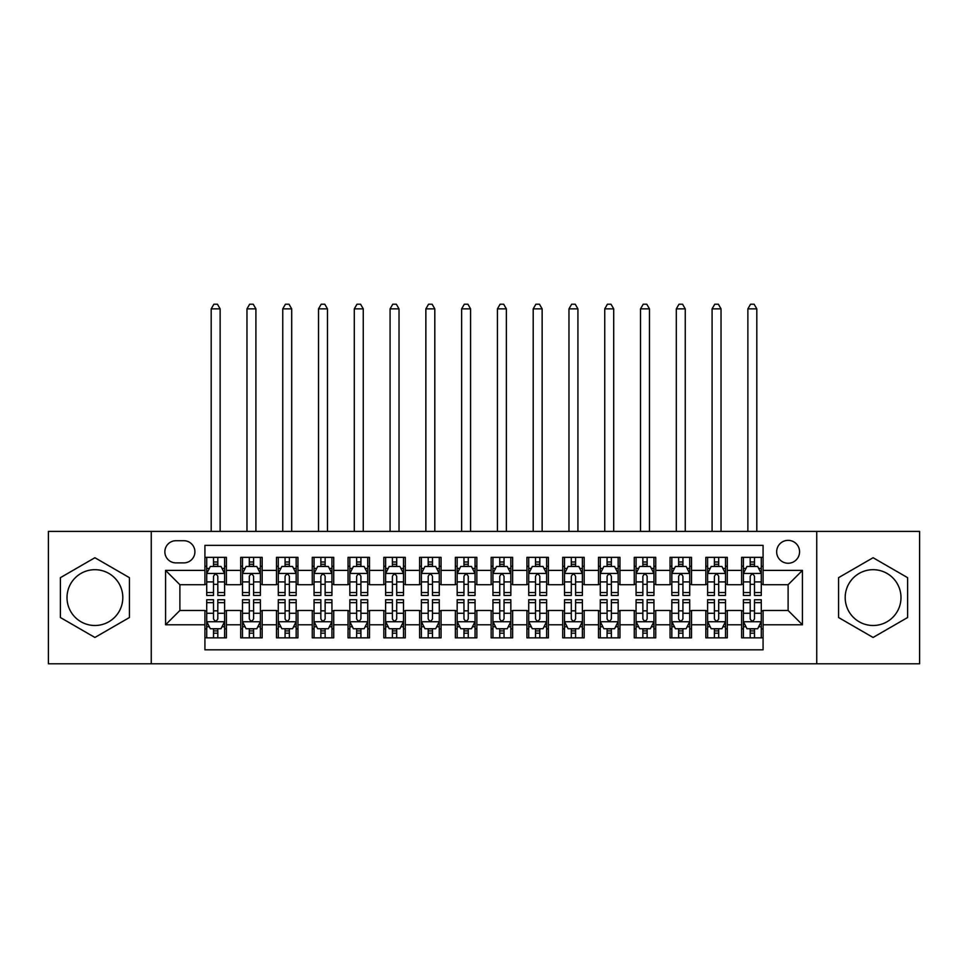 <?xml version="1.0" encoding="UTF-8"?>
<svg xmlns="http://www.w3.org/2000/svg" width="968" height="968" viewBox="0 0 968 968"><rect width="100%" height="100%" fill="white"/><g stroke="black" fill="none" stroke-linecap="round" stroke-linejoin="round"><path stroke-width="1.45" d="M873.088 569.692A27.903 27.903 0 0 0 845.185 597.595A27.903 27.903 0 0 0 873.088 625.497A27.903 27.903 0 0 0 900.99 597.595A27.903 27.903 0 0 0 873.088 569.692M788.109 540.35A11.447 11.447 0 0 0 776.663 551.796A11.447 11.447 0 0 0 788.109 563.243A11.447 11.447 0 0 0 799.568 551.796A11.447 11.447 0 0 0 788.109 540.35M94.912 625.497A27.903 27.903 0 0 1 67.01 597.595A27.903 27.903 0 0 1 94.912 569.692A27.903 27.903 0 0 1 122.815 597.595A27.903 27.903 0 0 1 94.912 625.497M816.738 663.782L919.6 663.782L919.6 531.408L816.738 531.408L816.738 663.782L151.262 663.782L151.262 531.408L48.4 531.408L48.4 663.782L151.262 663.782M763.074 557.35L741.609 557.35L741.609 570.406L727.295 570.406L727.295 584.72L741.609 584.72L741.609 570.406M727.295 570.406L727.295 557.35L705.829 557.35L705.829 570.406L691.515 570.406L691.515 584.72L705.829 584.72L705.829 570.406M691.515 570.406L691.515 557.35L670.05 557.35L670.05 570.406L655.735 570.406L655.735 584.72L670.05 584.72L670.05 570.406M655.735 570.406L655.735 557.35L634.27 557.35L634.27 570.406L619.956 570.406L619.956 584.72L634.27 584.72L634.27 570.406M619.956 570.406L619.956 557.35L598.49 557.35L598.49 570.406L584.176 570.406L584.176 584.72L598.49 584.72L598.49 570.406M584.176 570.406L584.176 557.35L562.711 557.35L562.711 570.406L548.396 570.406L548.396 584.72L562.711 584.72L562.711 570.406M548.396 570.406L548.396 557.35L526.931 557.35L526.931 570.406L512.629 570.406L512.629 584.72L526.931 584.72L526.931 570.406M512.629 570.406L512.629 557.35L491.151 557.35L491.151 570.406L476.849 570.406L476.849 584.72L491.151 584.72L491.151 570.406M476.849 570.406L476.849 557.35L455.371 557.35L455.371 570.406L441.069 570.406L441.069 584.72L455.371 584.72L455.371 570.406M441.069 570.406L441.069 557.35L419.604 557.35L419.604 570.406L405.289 570.406L405.289 584.72L419.604 584.72L419.604 570.406M405.289 570.406L405.289 557.35L383.824 557.35L383.824 570.406L369.51 570.406L369.51 584.72L383.824 584.72L383.824 570.406M369.51 570.406L369.51 557.35L348.044 557.35L348.044 570.406L333.73 570.406L333.73 584.72L348.044 584.72L348.044 570.406M333.73 570.406L333.73 557.35L312.265 557.35L312.265 570.406L297.95 570.406L297.95 584.72L312.265 584.72L312.265 570.406M297.95 570.406L297.95 557.35L276.485 557.35L276.485 570.406L262.171 570.406L262.171 584.72L276.485 584.72L276.485 570.406M262.171 570.406L262.171 557.35L240.705 557.35L240.705 584.72L226.391 584.72L226.391 557.35L204.926 557.35M204.926 637.851L226.391 637.851L226.391 610.481L240.705 610.481L240.705 637.851L262.171 637.851L262.171 610.481L276.485 610.481L276.485 624.784L262.171 624.784M276.485 624.784L276.485 637.851L297.95 637.851L297.95 610.481L312.265 610.481L312.265 624.784L297.95 624.784M312.265 624.784L312.265 637.851L333.73 637.851L333.73 610.481L348.044 610.481L348.044 624.784L333.73 624.784M348.044 624.784L348.044 637.851L369.51 637.851L369.51 610.481L383.824 610.481L383.824 624.784L369.51 624.784M383.824 624.784L383.824 637.851L405.289 637.851L405.289 610.481L419.604 610.481L419.604 624.784L405.289 624.784M419.604 624.784L419.604 637.851L441.069 637.851L441.069 610.481L455.371 610.481L455.371 624.784L441.069 624.784M455.371 624.784L455.371 637.851L476.849 637.851L476.849 610.481L491.151 610.481L491.151 624.784L476.849 624.784M491.151 624.784L491.151 637.851L512.629 637.851L512.629 610.481L526.931 610.481L526.931 624.784L512.629 624.784M526.931 624.784L526.931 637.851L548.396 637.851L548.396 610.481L562.711 610.481L562.711 624.784L548.396 624.784M562.711 624.784L562.711 637.851L584.176 637.851L584.176 610.481L598.49 610.481L598.49 624.784L584.176 624.784M598.49 624.784L598.49 637.851L619.956 637.851L619.956 610.481L634.27 610.481L634.27 624.784L619.956 624.784M634.27 624.784L634.27 637.851L655.735 637.851L655.735 610.481L670.05 610.481L670.05 624.784L655.735 624.784M670.05 624.784L670.05 637.851L691.515 637.851L691.515 610.481L705.829 610.481L705.829 624.784L691.515 624.784M705.829 624.784L705.829 637.851L727.295 637.851L727.295 610.481L741.609 610.481L741.609 624.784L727.295 624.784M175.946 562.892L183.823 562.892A11.096 11.096 0 0 0 194.907 551.796A11.096 11.096 0 0 0 183.823 540.713L175.946 540.713A11.096 11.096 0 0 0 164.862 551.796A11.096 11.096 0 0 0 175.946 562.892M816.738 531.408L151.262 531.408M763.074 570.406L763.074 545.359L204.926 545.359L204.926 584.72L179.891 584.72L179.891 610.481L204.926 610.481L204.926 649.83L763.074 649.83L763.074 610.481L788.109 610.481L788.109 584.72L763.074 584.72L763.074 570.406L802.424 570.406L802.424 624.784L763.074 624.784M204.926 624.784L165.576 624.784L165.576 570.406L204.926 570.406M741.609 624.784L741.609 637.851L763.074 637.851M204.926 566.292L206.716 566.292M213.517 566.292L217.812 566.292M224.612 566.292L226.391 566.292M204.926 584.357L206.716 584.357M213.517 584.357L217.812 584.357M224.612 584.357L226.391 584.357M204.926 610.832L206.716 610.832M213.517 610.832L217.812 610.832M224.612 610.832L226.391 610.832M204.926 628.898L206.716 628.898M213.517 628.898L217.812 628.898M224.612 628.898L226.391 628.898M240.705 584.357L242.496 584.357M249.296 584.357L253.592 584.357M260.392 584.357L262.171 584.357M240.705 566.292L242.496 566.292M249.296 566.292L253.592 566.292M260.392 566.292L262.171 566.292M240.705 610.832L242.496 610.832M249.296 610.832L253.592 610.832M260.392 610.832L262.171 610.832M240.705 628.898L242.496 628.898M249.296 628.898L253.592 628.898M260.392 628.898L262.171 628.898M276.485 610.832L278.276 610.832M285.076 610.832L289.372 610.832M296.16 610.832L297.95 610.832M276.485 628.898L278.276 628.898M285.076 628.898L289.372 628.898M296.16 628.898L297.95 628.898M276.485 566.292L278.276 566.292M285.076 566.292L289.372 566.292M296.16 566.292L297.95 566.292M276.485 584.357L278.276 584.357M285.076 584.357L289.372 584.357M296.16 584.357L297.95 584.357M312.265 610.832L314.055 610.832M320.856 610.832L325.139 610.832M331.939 610.832L333.73 610.832M312.265 628.898L314.055 628.898M320.856 628.898L325.139 628.898M331.939 628.898L333.73 628.898M312.265 566.292L314.055 566.292M320.856 566.292L325.139 566.292M331.939 566.292L333.73 566.292M312.265 584.357L314.055 584.357M320.856 584.357L325.139 584.357M331.939 584.357L333.73 584.357M348.044 610.832L349.835 610.832M356.635 610.832L360.919 610.832M367.719 610.832L369.51 610.832M348.044 628.898L349.835 628.898M356.635 628.898L360.919 628.898M367.719 628.898L369.51 628.898M348.044 566.292L349.835 566.292M356.635 566.292L360.919 566.292M367.719 566.292L369.51 566.292M348.044 584.357L349.835 584.357M356.635 584.357L360.919 584.357M367.719 584.357L369.51 584.357M383.824 610.832L385.615 610.832M392.403 610.832L396.699 610.832M403.499 610.832L405.289 610.832M383.824 628.898L385.615 628.898M392.403 628.898L396.699 628.898M403.499 628.898L405.289 628.898M383.824 566.292L385.615 566.292M392.403 566.292L396.699 566.292M403.499 566.292L405.289 566.292M383.824 584.357L385.615 584.357M392.403 584.357L396.699 584.357M403.499 584.357L405.289 584.357M419.604 610.832L421.382 610.832M428.183 610.832L432.478 610.832M439.278 610.832L441.069 610.832M419.604 628.898L421.382 628.898M428.183 628.898L432.478 628.898M439.278 628.898L441.069 628.898M419.604 566.292L421.382 566.292M428.183 566.292L432.478 566.292M439.278 566.292L441.069 566.292M419.604 584.357L421.382 584.357M428.183 584.357L432.478 584.357M439.278 584.357L441.069 584.357M455.371 610.832L457.162 610.832M463.962 610.832L468.258 610.832M475.058 610.832L476.849 610.832M455.371 628.898L457.162 628.898M463.962 628.898L468.258 628.898M475.058 628.898L476.849 628.898M455.371 566.292L457.162 566.292M463.962 566.292L468.258 566.292M475.058 566.292L476.849 566.292M455.371 584.357L457.162 584.357M463.962 584.357L468.258 584.357M475.058 584.357L476.849 584.357M491.151 610.832L492.942 610.832M499.742 610.832L504.038 610.832M510.838 610.832L512.629 610.832M491.151 628.898L492.942 628.898M499.742 628.898L504.038 628.898M510.838 628.898L512.629 628.898M491.151 566.292L492.942 566.292M499.742 566.292L504.038 566.292M510.838 566.292L512.629 566.292M491.151 584.357L492.942 584.357M499.742 584.357L504.038 584.357M510.838 584.357L512.629 584.357M526.931 610.832L528.722 610.832M535.522 610.832L539.817 610.832M546.617 610.832L548.396 610.832M526.931 628.898L528.722 628.898M535.522 628.898L539.817 628.898M546.617 628.898L548.396 628.898M526.931 566.292L528.722 566.292M535.522 566.292L539.817 566.292M546.617 566.292L548.396 566.292M526.931 584.357L528.722 584.357M535.522 584.357L539.817 584.357M546.617 584.357L548.396 584.357M562.711 610.832L564.501 610.832M571.301 610.832L575.597 610.832M582.385 610.832L584.176 610.832M562.711 628.898L564.501 628.898M571.301 628.898L575.597 628.898M582.385 628.898L584.176 628.898M562.711 566.292L564.501 566.292M571.301 566.292L575.597 566.292M582.385 566.292L584.176 566.292M562.711 584.357L564.501 584.357M571.301 584.357L575.597 584.357M582.385 584.357L584.176 584.357M598.49 610.832L600.281 610.832M607.081 610.832L611.365 610.832M618.165 610.832L619.956 610.832M598.49 628.898L600.281 628.898M607.081 628.898L611.365 628.898M618.165 628.898L619.956 628.898M598.49 566.292L600.281 566.292M607.081 566.292L611.365 566.292M618.165 566.292L619.956 566.292M598.49 584.357L600.281 584.357M607.081 584.357L611.365 584.357M618.165 584.357L619.956 584.357M634.27 610.832L636.061 610.832M642.861 610.832L647.144 610.832M653.945 610.832L655.735 610.832M634.27 628.898L636.061 628.898M642.861 628.898L647.144 628.898M653.945 628.898L655.735 628.898M634.27 566.292L636.061 566.292M642.861 566.292L647.144 566.292M653.945 566.292L655.735 566.292M634.27 584.357L636.061 584.357M642.861 584.357L647.144 584.357M653.945 584.357L655.735 584.357M670.05 610.832L671.84 610.832M678.629 610.832L682.924 610.832M689.724 610.832L691.515 610.832M670.05 628.898L671.84 628.898M678.629 628.898L682.924 628.898M689.724 628.898L691.515 628.898M670.05 566.292L671.84 566.292M678.629 566.292L682.924 566.292M689.724 566.292L691.515 566.292M670.05 584.357L671.84 584.357M678.629 584.357L682.924 584.357M689.724 584.357L691.515 584.357M705.829 610.832L707.608 610.832M714.408 610.832L718.704 610.832M725.504 610.832L727.295 610.832M705.829 628.898L707.608 628.898M714.408 628.898L718.704 628.898M725.504 628.898L727.295 628.898M705.829 566.292L707.608 566.292M714.408 566.292L718.704 566.292M725.504 566.292L727.295 566.292M705.829 584.357L707.608 584.357M714.408 584.357L718.704 584.357M725.504 584.357L727.295 584.357M741.609 610.832L743.388 610.832M750.188 610.832L754.483 610.832M761.284 610.832L763.074 610.832M741.609 628.898L743.388 628.898M750.188 628.898L754.483 628.898M761.284 628.898L763.074 628.898M741.609 566.292L743.388 566.292M750.188 566.292L754.483 566.292M761.284 566.292L763.074 566.292M741.609 584.357L743.388 584.357M750.188 584.357L754.483 584.357M761.284 584.357L763.074 584.357M179.891 584.72L165.576 570.406M179.891 610.481L165.576 624.784M802.424 570.406L788.109 584.72M802.424 624.784L788.109 610.481M94.912 637.464L129.434 617.524L129.434 577.666L94.912 557.725L60.391 577.666L60.391 617.524L94.912 637.464M907.609 577.666L873.088 557.725L838.566 577.666L838.566 617.524L873.088 637.464L907.609 617.524L907.609 577.666M217.812 561.997L213.517 561.997M224.612 592.537L217.812 592.537L217.812 595.453L224.612 595.453L224.612 573.625L221.031 566.474L210.298 566.474L206.716 573.625L206.716 595.453L213.517 595.453L213.517 592.537L206.716 592.537M206.716 573.625L206.716 557.35M224.612 573.625L224.612 557.35M213.517 566.474L213.517 557.35M217.812 557.35L217.812 566.474M217.812 592.537L217.812 576.311C216.384 573.552 214.944 573.552 213.517 576.311L213.517 592.537M220.135 531.408L220.135 308.865L211.193 308.865L211.193 531.408M211.193 308.865L213.88 304.218L217.449 304.218L220.135 308.865M213.517 633.193L217.812 633.193M206.716 602.653L213.517 602.653L213.517 599.749L206.716 599.749L206.716 621.565L210.298 628.728L221.031 628.728L224.612 621.565L224.612 599.749L217.812 599.749L217.812 602.653L224.612 602.653M224.612 621.565L224.612 637.851M206.716 621.565L206.716 637.851M217.812 628.728L217.812 637.851M213.517 637.851L213.517 628.728M213.517 602.653L213.517 618.879C214.944 621.637 216.372 621.637 217.812 618.879L217.812 602.653M253.592 561.997L249.296 561.997M260.392 592.537L253.592 592.537L253.592 595.453L260.392 595.453L260.392 573.625L256.81 566.474L246.078 566.474L242.496 573.625L242.496 595.453L249.296 595.453L249.296 592.537L242.496 592.537M242.496 573.625L242.496 557.35M260.392 573.625L260.392 557.35M249.296 566.474L249.296 557.35M253.592 557.35L253.592 566.474M253.592 592.537L253.592 576.311C252.164 573.552 250.724 573.552 249.296 576.311L249.296 592.537M255.915 531.408L255.915 308.865L246.973 308.865L246.973 531.408M246.973 308.865L249.647 304.218L253.229 304.218L255.915 308.865M289.372 561.997L285.076 561.997M296.16 592.537L289.372 592.537L289.372 595.453L296.16 595.453L296.16 573.625L292.59 566.474L281.857 566.474L278.276 573.625L278.276 595.453L285.076 595.453L285.076 592.537L278.276 592.537M278.276 573.625L278.276 557.35M296.16 573.625L296.16 557.35M285.076 566.474L285.076 557.35M289.372 557.35L289.372 566.474M289.372 592.537L289.372 576.311C287.932 573.552 286.504 573.552 285.076 576.311L285.076 592.537M291.695 531.408L291.695 308.865L282.753 308.865L282.753 531.408M282.753 308.865L285.427 304.218L289.008 304.218L291.695 308.865M325.139 561.997L320.856 561.997M331.939 592.537L325.139 592.537L325.139 595.453L331.939 595.453L331.939 573.625L328.37 566.474L317.637 566.474L314.055 573.625L314.055 595.453L320.856 595.453L320.856 592.537L314.055 592.537M314.055 573.625L314.055 557.35M331.939 573.625L331.939 557.35M320.856 566.474L320.856 557.35M325.139 557.35L325.139 566.474M325.139 592.537L325.139 576.311C323.711 573.552 322.284 573.552 320.856 576.311L320.856 592.537M327.474 531.408L327.474 308.865L318.52 308.865L318.52 531.408M318.52 308.865L321.207 304.218L324.788 304.218L327.474 308.865M360.919 561.997L356.635 561.997M367.719 592.537L360.919 592.537L360.919 595.453L367.719 595.453L367.719 573.625L364.137 566.474L353.405 566.474L349.835 573.625L349.835 595.453L356.635 595.453L356.635 592.537L349.835 592.537M349.835 573.625L349.835 557.35M367.719 573.625L367.719 557.35M356.635 566.474L356.635 557.35M360.919 557.35L360.919 566.474M360.919 592.537L360.919 576.311C359.491 573.552 358.063 573.552 356.635 576.311L356.635 592.537M363.254 531.408L363.254 308.865L354.3 308.865L354.3 531.408M354.3 308.865L356.986 304.218L360.568 304.218L363.254 308.865M249.296 633.193L253.592 633.193M242.496 602.653L249.296 602.653L249.296 599.749L242.496 599.749L242.496 621.565L246.078 628.728L256.81 628.728L260.392 621.565L260.392 599.749L253.592 599.749L253.592 602.653L260.392 602.653M260.392 621.565L260.392 637.851M242.496 621.565L242.496 637.851M253.592 628.728L253.592 637.851M249.296 637.851L249.296 628.728M249.296 602.653L249.296 618.879C250.724 621.637 252.152 621.637 253.592 618.879L253.592 602.653M285.076 633.193L289.372 633.193M278.276 602.653L285.076 602.653L285.076 599.749L278.276 599.749L278.276 621.565L281.857 628.728L292.59 628.728L296.16 621.565L296.16 599.749L289.372 599.749L289.372 602.653L296.16 602.653M296.16 621.565L296.16 637.851M278.276 621.565L278.276 637.851M289.372 628.728L289.372 637.851M285.076 637.851L285.076 628.728M285.076 602.653L285.076 618.879C286.504 621.637 287.932 621.637 289.372 618.879L289.372 602.653M320.856 633.193L325.139 633.193M314.055 602.653L320.856 602.653L320.856 599.749L314.055 599.749L314.055 621.565L317.637 628.728L328.37 628.728L331.939 621.565L331.939 599.749L325.139 599.749L325.139 602.653L331.939 602.653M331.939 621.565L331.939 637.851M314.055 621.565L314.055 637.851M325.139 628.728L325.139 637.851M320.856 637.851L320.856 628.728M320.856 602.653L320.856 618.879C322.284 621.637 323.711 621.637 325.139 618.879L325.139 602.653M356.635 633.193L360.919 633.193M349.835 602.653L356.635 602.653L356.635 599.749L349.835 599.749L349.835 621.565L353.405 628.728L364.137 628.728L367.719 621.565L367.719 599.749L360.919 599.749L360.919 602.653L367.719 602.653M367.719 621.565L367.719 637.851M349.835 621.565L349.835 637.851M360.919 628.728L360.919 637.851M356.635 637.851L356.635 628.728M356.635 602.653L356.635 618.879C358.063 621.637 359.491 621.637 360.919 618.879L360.919 602.653M396.699 561.997L392.403 561.997M403.499 592.537L396.699 592.537L396.699 595.453L403.499 595.453L403.499 573.625L399.917 566.474L389.184 566.474L385.615 573.625L385.615 595.453L392.403 595.453L392.403 592.537L385.615 592.537M385.615 573.625L385.615 557.35M403.499 573.625L403.499 557.35M392.403 566.474L392.403 557.35M396.699 557.35L396.699 566.474M396.699 592.537L396.699 576.311C395.271 573.552 393.843 573.552 392.403 576.311L392.403 592.537M399.022 531.408L399.022 308.865L390.08 308.865L390.08 531.408M390.08 308.865L392.766 304.218L396.348 304.218L399.022 308.865M392.403 633.193L396.699 633.193M385.615 602.653L392.403 602.653L392.403 599.749L385.615 599.749L385.615 621.565L389.184 628.728L399.917 628.728L403.499 621.565L403.499 599.749L396.699 599.749L396.699 602.653L403.499 602.653M403.499 621.565L403.499 637.851M385.615 621.565L385.615 637.851M396.699 628.728L396.699 637.851M392.403 637.851L392.403 628.728M392.403 602.653L392.403 618.879C393.843 621.637 395.271 621.637 396.699 618.879L396.699 602.653M432.478 561.997L428.183 561.997M439.278 592.537L432.478 592.537L432.478 595.453L439.278 595.453L439.278 573.625L435.697 566.474L424.964 566.474L421.382 573.625L421.382 595.453L428.183 595.453L428.183 592.537L421.382 592.537M421.382 573.625L421.382 557.35M439.278 573.625L439.278 557.35M428.183 566.474L428.183 557.35M432.478 557.35L432.478 566.474M432.478 592.537L432.478 576.311C431.05 573.552 429.623 573.552 428.183 576.311L428.183 592.537M434.801 531.408L434.801 308.865L425.859 308.865L425.859 531.408M425.859 308.865L428.546 304.218L432.127 304.218L434.801 308.865M428.183 633.193L432.478 633.193M421.382 602.653L428.183 602.653L428.183 599.749L421.382 599.749L421.382 621.565L424.964 628.728L435.697 628.728L439.278 621.565L439.278 599.749L432.478 599.749L432.478 602.653L439.278 602.653M439.278 621.565L439.278 637.851M421.382 621.565L421.382 637.851M432.478 628.728L432.478 637.851M428.183 637.851L428.183 628.728M428.183 602.653L428.183 618.879C429.611 621.637 431.05 621.637 432.478 618.879L432.478 602.653M468.258 561.997L463.962 561.997M475.058 592.537L468.258 592.537L468.258 595.453L475.058 595.453L475.058 573.625L471.476 566.474L460.744 566.474L457.162 573.625L457.162 595.453L463.962 595.453L463.962 592.537L457.162 592.537M457.162 573.625L457.162 557.35M475.058 573.625L475.058 557.35M463.962 566.474L463.962 557.35M468.258 557.35L468.258 566.474M468.258 592.537L468.258 576.311C466.83 573.552 465.402 573.552 463.962 576.311L463.962 592.537M470.581 531.408L470.581 308.865L461.639 308.865L461.639 531.408M461.639 308.865L464.325 304.218L467.895 304.218L470.581 308.865M463.962 633.193L468.258 633.193M457.162 602.653L463.962 602.653L463.962 599.749L457.162 599.749L457.162 621.565L460.744 628.728L471.476 628.728L475.058 621.565L475.058 599.749L468.258 599.749L468.258 602.653L475.058 602.653M475.058 621.565L475.058 637.851M457.162 621.565L457.162 637.851M468.258 628.728L468.258 637.851M463.962 637.851L463.962 628.728M463.962 602.653L463.962 618.879C465.39 621.637 466.83 621.637 468.258 618.879L468.258 602.653M504.038 561.997L499.742 561.997M510.838 592.537L504.038 592.537L504.038 595.453L510.838 595.453L510.838 573.625L507.256 566.474L496.524 566.474L492.942 573.625L492.942 595.453L499.742 595.453L499.742 592.537L492.942 592.537M492.942 573.625L492.942 557.35M510.838 573.625L510.838 557.35M499.742 566.474L499.742 557.35M504.038 557.35L504.038 566.474M504.038 592.537L504.038 576.311C502.61 573.552 501.17 573.552 499.742 576.311L499.742 592.537M506.361 531.408L506.361 308.865L497.419 308.865L497.419 531.408M497.419 308.865L500.105 304.218L503.675 304.218L506.361 308.865M499.742 633.193L504.038 633.193M492.942 602.653L499.742 602.653L499.742 599.749L492.942 599.749L492.942 621.565L496.524 628.728L507.256 628.728L510.838 621.565L510.838 599.749L504.038 599.749L504.038 602.653L510.838 602.653M510.838 621.565L510.838 637.851M492.942 621.565L492.942 637.851M504.038 628.728L504.038 637.851M499.742 637.851L499.742 628.728M499.742 602.653L499.742 618.879C501.17 621.637 502.598 621.637 504.038 618.879L504.038 602.653M539.817 561.997L535.522 561.997M546.617 592.537L539.817 592.537L539.817 595.453L546.617 595.453L546.617 573.625L543.036 566.474L532.303 566.474L528.722 573.625L528.722 595.453L535.522 595.453L535.522 592.537L528.722 592.537M528.722 573.625L528.722 557.35M546.617 573.625L546.617 557.35M535.522 566.474L535.522 557.35M539.817 557.35L539.817 566.474M539.817 592.537L539.817 576.311C538.389 573.552 536.95 573.552 535.522 576.311L535.522 592.537M542.14 531.408L542.14 308.865L533.199 308.865L533.199 531.408M533.199 308.865L535.873 304.218L539.454 304.218L542.14 308.865M535.522 633.193L539.817 633.193M528.722 602.653L535.522 602.653L535.522 599.749L528.722 599.749L528.722 621.565L532.303 628.728L543.036 628.728L546.617 621.565L546.617 599.749L539.817 599.749L539.817 602.653L546.617 602.653M546.617 621.565L546.617 637.851M528.722 621.565L528.722 637.851M539.817 628.728L539.817 637.851M535.522 637.851L535.522 628.728M535.522 602.653L535.522 618.879C536.95 621.637 538.377 621.637 539.817 618.879L539.817 602.653M575.597 561.997L571.301 561.997M582.385 592.537L575.597 592.537L575.597 595.453L582.385 595.453L582.385 573.625L578.816 566.474L568.083 566.474L564.501 573.625L564.501 595.453L571.301 595.453L571.301 592.537L564.501 592.537M564.501 573.625L564.501 557.35M582.385 573.625L582.385 557.35M571.301 566.474L571.301 557.35M575.597 557.35L575.597 566.474M575.597 592.537L575.597 576.311C574.157 573.552 572.729 573.552 571.301 576.311L571.301 592.537M577.92 531.408L577.92 308.865L568.978 308.865L568.978 531.408M568.978 308.865L571.652 304.218L575.234 304.218L577.92 308.865M571.301 633.193L575.597 633.193M564.501 602.653L571.301 602.653L571.301 599.749L564.501 599.749L564.501 621.565L568.083 628.728L578.816 628.728L582.385 621.565L582.385 599.749L575.597 599.749L575.597 602.653L582.385 602.653M582.385 621.565L582.385 637.851M564.501 621.565L564.501 637.851M575.597 628.728L575.597 637.851M571.301 637.851L571.301 628.728M571.301 602.653L571.301 618.879C572.729 621.637 574.157 621.637 575.597 618.879L575.597 602.653M611.365 561.997L607.081 561.997M618.165 592.537L611.365 592.537L611.365 595.453L618.165 595.453L618.165 573.625L614.595 566.474L603.863 566.474L600.281 573.625L600.281 595.453L607.081 595.453L607.081 592.537L600.281 592.537M600.281 573.625L600.281 557.35M618.165 573.625L618.165 557.35M607.081 566.474L607.081 557.35M611.365 557.35L611.365 566.474M611.365 592.537L611.365 576.311C609.937 573.552 608.509 573.552 607.081 576.311L607.081 592.537M613.7 531.408L613.7 308.865L604.746 308.865L604.746 531.408M604.746 308.865L607.432 304.218L611.014 304.218L613.7 308.865M607.081 633.193L611.365 633.193M600.281 602.653L607.081 602.653L607.081 599.749L600.281 599.749L600.281 621.565L603.863 628.728L614.595 628.728L618.165 621.565L618.165 599.749L611.365 599.749L611.365 602.653L618.165 602.653M618.165 621.565L618.165 637.851M600.281 621.565L600.281 637.851M611.365 628.728L611.365 637.851M607.081 637.851L607.081 628.728M607.081 602.653L607.081 618.879C608.509 621.637 609.937 621.637 611.365 618.879L611.365 602.653M647.144 561.997L642.861 561.997M653.945 592.537L647.144 592.537L647.144 595.453L653.945 595.453L653.945 573.625L650.363 566.474L639.63 566.474L636.061 573.625L636.061 595.453L642.861 595.453L642.861 592.537L636.061 592.537M636.061 573.625L636.061 557.35M653.945 573.625L653.945 557.35M642.861 566.474L642.861 557.35M647.144 557.35L647.144 566.474M647.144 592.537L647.144 576.311C645.716 573.552 644.289 573.552 642.861 576.311L642.861 592.537M649.48 531.408L649.48 308.865L640.526 308.865L640.526 531.408M640.526 308.865L643.212 304.218L646.793 304.218L649.48 308.865M642.861 633.193L647.144 633.193M636.061 602.653L642.861 602.653L642.861 599.749L636.061 599.749L636.061 621.565L639.63 628.728L650.363 628.728L653.945 621.565L653.945 599.749L647.144 599.749L647.144 602.653L653.945 602.653M653.945 621.565L653.945 637.851M636.061 621.565L636.061 637.851M647.144 628.728L647.144 637.851M642.861 637.851L642.861 628.728M642.861 602.653L642.861 618.879C644.289 621.637 645.716 621.637 647.144 618.879L647.144 602.653M682.924 561.997L678.629 561.997M689.724 592.537L682.924 592.537L682.924 595.453L689.724 595.453L689.724 573.625L686.143 566.474L675.41 566.474L671.84 573.625L671.84 595.453L678.629 595.453L678.629 592.537L671.84 592.537M671.84 573.625L671.84 557.35M689.724 573.625L689.724 557.35M678.629 566.474L678.629 557.35M682.924 557.35L682.924 566.474M682.924 592.537L682.924 576.311C681.496 573.552 680.068 573.552 678.629 576.311L678.629 592.537M685.247 531.408L685.247 308.865L676.305 308.865L676.305 531.408M676.305 308.865L678.991 304.218L682.573 304.218L685.247 308.865M718.704 561.997L714.408 561.997M725.504 592.537L718.704 592.537L718.704 595.453L725.504 595.453L725.504 573.625L721.922 566.474L711.19 566.474L707.608 573.625L707.608 595.453L714.408 595.453L714.408 592.537L707.608 592.537M707.608 573.625L707.608 557.35M725.504 573.625L725.504 557.35M714.408 566.474L714.408 557.35M718.704 557.35L718.704 566.474M718.704 592.537L718.704 576.311C717.276 573.552 715.848 573.552 714.408 576.311L714.408 592.537M721.027 531.408L721.027 308.865L712.085 308.865L712.085 531.408M712.085 308.865L714.771 304.218L718.353 304.218L721.027 308.865M754.483 561.997L750.188 561.997M761.284 592.537L754.483 592.537L754.483 595.453L761.284 595.453L761.284 573.625L757.702 566.474L746.969 566.474L743.388 573.625L743.388 595.453L750.188 595.453L750.188 592.537L743.388 592.537M743.388 573.625L743.388 557.35M761.284 573.625L761.284 557.35M750.188 566.474L750.188 557.35M754.483 557.35L754.483 566.474M754.483 592.537L754.483 576.311C753.056 573.552 751.628 573.552 750.188 576.311L750.188 592.537M756.807 531.408L756.807 308.865L747.865 308.865L747.865 531.408M747.865 308.865L750.551 304.218L754.12 304.218L756.807 308.865M678.629 633.193L682.924 633.193M671.84 602.653L678.629 602.653L678.629 599.749L671.84 599.749L671.84 621.565L675.41 628.728L686.143 628.728L689.724 621.565L689.724 599.749L682.924 599.749L682.924 602.653L689.724 602.653M689.724 621.565L689.724 637.851M671.84 621.565L671.84 637.851M682.924 628.728L682.924 637.851M678.629 637.851L678.629 628.728M678.629 602.653L678.629 618.879C680.068 621.637 681.496 621.637 682.924 618.879L682.924 602.653M714.408 633.193L718.704 633.193M707.608 602.653L714.408 602.653L714.408 599.749L707.608 599.749L707.608 621.565L711.19 628.728L721.922 628.728L725.504 621.565L725.504 599.749L718.704 599.749L718.704 602.653L725.504 602.653M725.504 621.565L725.504 637.851M707.608 621.565L707.608 637.851M718.704 628.728L718.704 637.851M714.408 637.851L714.408 628.728M714.408 602.653L714.408 618.879C715.836 621.637 717.276 621.637 718.704 618.879L718.704 602.653M750.188 633.193L754.483 633.193M743.388 602.653L750.188 602.653L750.188 599.749L743.388 599.749L743.388 621.565L746.969 628.728L757.702 628.728L761.284 621.565L761.284 599.749L754.483 599.749L754.483 602.653L761.284 602.653M761.284 621.565L761.284 637.851M743.388 621.565L743.388 637.851M754.483 628.728L754.483 637.851M750.188 637.851L750.188 628.728M750.188 602.653L750.188 618.879C751.616 621.637 753.056 621.637 754.483 618.879L754.483 602.653M240.705 624.784L226.391 624.784M240.705 570.406L226.391 570.406M224.516 573.443L206.813 573.443M206.716 568.434L209.318 568.434M222.011 568.434L224.612 568.434M213.517 581.913L206.716 581.913M224.612 581.913L217.812 581.913M217.812 564.271L213.517 564.271M206.813 621.746L224.516 621.746M224.612 626.756L222.011 626.756M209.318 626.756L206.716 626.756M217.812 613.276L224.612 613.276M206.716 613.276L213.517 613.276M213.517 630.918L217.812 630.918M260.295 573.443L242.581 573.443M242.496 568.434L245.085 568.434M257.791 568.434L260.392 568.434M249.296 581.913L242.496 581.913M260.392 581.913L253.592 581.913M253.592 564.271L249.296 564.271M296.075 573.443L278.361 573.443M278.276 568.434L280.865 568.434M293.57 568.434L296.16 568.434M285.076 581.913L278.276 581.913M296.16 581.913L289.372 581.913M289.372 564.271L285.076 564.271M331.855 573.443L314.14 573.443M314.055 568.434L316.645 568.434M329.35 568.434L331.939 568.434M320.856 581.913L314.055 581.913M331.939 581.913L325.139 581.913M325.139 564.271L320.856 564.271M367.634 573.443L349.92 573.443M349.835 568.434L352.425 568.434M365.13 568.434L367.719 568.434M356.635 581.913L349.835 581.913M367.719 581.913L360.919 581.913M360.919 564.271L356.635 564.271M242.581 621.746L260.295 621.746M260.392 626.756L257.791 626.756M245.085 626.756L242.496 626.756M253.592 613.276L260.392 613.276M242.496 613.276L249.296 613.276M249.296 630.918L253.592 630.918M278.361 621.746L296.075 621.746M296.16 626.756L293.57 626.756M280.865 626.756L278.276 626.756M289.372 613.276L296.16 613.276M278.276 613.276L285.076 613.276M285.076 630.918L289.372 630.918M314.14 621.746L331.855 621.746M331.939 626.756L329.35 626.756M316.645 626.756L314.055 626.756M325.139 613.276L331.939 613.276M314.055 613.276L320.856 613.276M320.856 630.918L325.139 630.918M349.92 621.746L367.634 621.746M367.719 626.756L365.13 626.756M352.425 626.756L349.835 626.756M360.919 613.276L367.719 613.276M349.835 613.276L356.635 613.276M356.635 630.918L360.919 630.918M403.414 573.443L385.7 573.443M385.615 568.434L388.204 568.434M400.909 568.434L403.499 568.434M392.403 581.913L385.615 581.913M403.499 581.913L396.699 581.913M396.699 564.271L392.403 564.271M385.7 621.746L403.414 621.746M403.499 626.756L400.909 626.756M388.204 626.756L385.615 626.756M396.699 613.276L403.499 613.276M385.615 613.276L392.403 613.276M392.403 630.918L396.699 630.918M439.194 573.443L421.479 573.443M421.382 568.434L423.984 568.434M436.689 568.434L439.278 568.434M428.183 581.913L421.382 581.913M439.278 581.913L432.478 581.913M432.478 564.271L428.183 564.271M421.479 621.746L439.194 621.746M439.278 626.756L436.689 626.756M423.984 626.756L421.382 626.756M432.478 613.276L439.278 613.276M421.382 613.276L428.183 613.276M428.183 630.918L432.478 630.918M474.961 573.443L457.259 573.443M457.162 568.434L459.764 568.434M472.457 568.434L475.058 568.434M463.962 581.913L457.162 581.913M475.058 581.913L468.258 581.913M468.258 564.271L463.962 564.271M457.259 621.746L474.961 621.746M475.058 626.756L472.457 626.756M459.764 626.756L457.162 626.756M468.258 613.276L475.058 613.276M457.162 613.276L463.962 613.276M463.962 630.918L468.258 630.918M510.741 573.443L493.039 573.443M492.942 568.434L495.543 568.434M508.236 568.434L510.838 568.434M499.742 581.913L492.942 581.913M510.838 581.913L504.038 581.913M504.038 564.271L499.742 564.271M493.039 621.746L510.741 621.746M510.838 626.756L508.236 626.756M495.543 626.756L492.942 626.756M504.038 613.276L510.838 613.276M492.942 613.276L499.742 613.276M499.742 630.918L504.038 630.918M546.521 573.443L528.806 573.443M528.722 568.434L531.311 568.434M544.016 568.434L546.617 568.434M535.522 581.913L528.722 581.913M546.617 581.913L539.817 581.913M539.817 564.271L535.522 564.271M528.806 621.746L546.521 621.746M546.617 626.756L544.016 626.756M531.311 626.756L528.722 626.756M539.817 613.276L546.617 613.276M528.722 613.276L535.522 613.276M535.522 630.918L539.817 630.918M582.3 573.443L564.586 573.443M564.501 568.434L567.091 568.434M579.796 568.434L582.385 568.434M571.301 581.913L564.501 581.913M582.385 581.913L575.597 581.913M575.597 564.271L571.301 564.271M564.586 621.746L582.3 621.746M582.385 626.756L579.796 626.756M567.091 626.756L564.501 626.756M575.597 613.276L582.385 613.276M564.501 613.276L571.301 613.276M571.301 630.918L575.597 630.918M618.08 573.443L600.366 573.443M600.281 568.434L602.87 568.434M615.575 568.434L618.165 568.434M607.081 581.913L600.281 581.913M618.165 581.913L611.365 581.913M611.365 564.271L607.081 564.271M600.366 621.746L618.08 621.746M618.165 626.756L615.575 626.756M602.87 626.756L600.281 626.756M611.365 613.276L618.165 613.276M600.281 613.276L607.081 613.276M607.081 630.918L611.365 630.918M653.86 573.443L636.145 573.443M636.061 568.434L638.65 568.434M651.355 568.434L653.945 568.434M642.861 581.913L636.061 581.913M653.945 581.913L647.144 581.913M647.144 564.271L642.861 564.271M636.145 621.746L653.86 621.746M653.945 626.756L651.355 626.756M638.65 626.756L636.061 626.756M647.144 613.276L653.945 613.276M636.061 613.276L642.861 613.276M642.861 630.918L647.144 630.918M689.639 573.443L671.925 573.443M671.84 568.434L674.43 568.434M687.135 568.434L689.724 568.434M678.629 581.913L671.84 581.913M689.724 581.913L682.924 581.913M682.924 564.271L678.629 564.271M725.419 573.443L707.705 573.443M707.608 568.434L710.21 568.434M722.915 568.434L725.504 568.434M714.408 581.913L707.608 581.913M725.504 581.913L718.704 581.913M718.704 564.271L714.408 564.271M761.187 573.443L743.485 573.443M743.388 568.434L745.989 568.434M758.682 568.434L761.284 568.434M750.188 581.913L743.388 581.913M761.284 581.913L754.483 581.913M754.483 564.271L750.188 564.271M671.925 621.746L689.639 621.746M689.724 626.756L687.135 626.756M674.43 626.756L671.84 626.756M682.924 613.276L689.724 613.276M671.84 613.276L678.629 613.276M678.629 630.918L682.924 630.918M707.705 621.746L725.419 621.746M725.504 626.756L722.915 626.756M710.21 626.756L707.608 626.756M718.704 613.276L725.504 613.276M707.608 613.276L714.408 613.276M714.408 630.918L718.704 630.918M743.485 621.746L761.187 621.746M761.284 626.756L758.682 626.756M745.989 626.756L743.388 626.756M754.483 613.276L761.284 613.276M743.388 613.276L750.188 613.276M750.188 630.918L754.483 630.918"/></g></svg>
